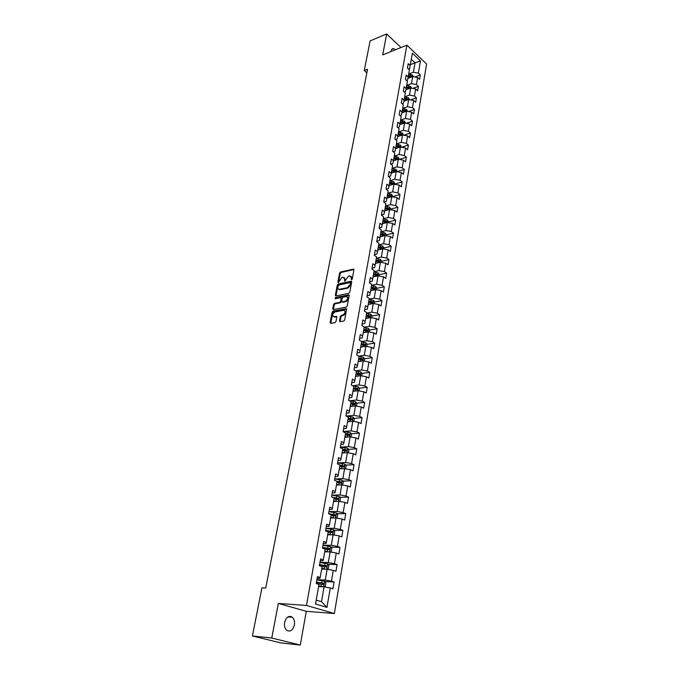 <?xml version="1.0" encoding="UTF-8"?>
<svg xmlns="http://www.w3.org/2000/svg" width="679" height="679" viewBox="0 0 679 679"><rect width="100%" height="100%" fill="white"/><g stroke="black" fill="none" stroke-linecap="round" stroke-linejoin="round"><path stroke-width="1.02" d="M351.603 279.756L352.223 279.035L353.929 269.826L353.36 269.13L340.468 272.024L339.602 273.043L337.862 282.141L338.244 282.642L341.877 277.499L343.234 277.219L344.72 279.519L344.881 281.208L348.548 276.03L349.626 275.793L351.433 278.059L351.603 279.756M294.372 624.994C294.864 621.684 294.219 619.112 292.437 617.287C288.906 615.208 286.3 616.914 284.611 622.405C284.119 625.707 284.747 628.279 286.504 630.12C290.086 632.242 292.717 630.536 294.372 624.994M395.526 49.737L393.667 48.642C392.377 48.464 391.537 49.219 391.172 50.9L391.087 51.519M339.492 320.921L340.052 321.693L343.752 321.023L344.66 319.987L346.613 309.395L346.095 308.631L333.016 311.135L332.133 312.153L330.13 322.627L330.648 323.391L335.078 322.593L335.969 321.566L336.818 317.051L336.309 316.287L333.975 316.72C331.929 315.489 332.269 313.902 334.985 311.95L343.701 310.295C345.772 311.534 345.433 313.138 342.674 315.098L341.24 315.37L340.34 316.397L339.492 320.921L340.145 321.676M278.348 603.427L271.761 638.022L252.401 635.977L280.945 642.937L300.271 645.05L306.305 611.321L334.357 613.502L306.475 605.464L278.348 603.427L306.305 611.321M401.017 47.53L386.682 33.95L382.701 54.889L406.882 45.17L306.475 605.464M386.682 33.95L370.123 40.884L364.25 70.557L366.847 72.857M252.401 635.977L261.933 587.836L265.71 588.056L367.56 69.25L364.25 70.557M348.887 293.303L349.778 292.276L351.688 281.929L351.213 281.208L338.193 283.992L337.31 285.01L335.358 295.229L335.842 295.968L348.887 293.303M349.167 295.577L347.232 306.042L346.341 307.078L333.262 309.599L332.761 308.843L333.61 304.404L334.492 303.386L339.729 302.35L340.62 301.323L341.172 298.378L340.68 297.64L335.129 298.752L335.401 297.529L348.666 294.83L349.167 295.577M334.357 613.502L426.599 64.038L406.882 45.17M334.11 582.005L331.445 581.148L333.296 570.36L335.944 571.243L337.081 564.563L334.441 563.663L336.258 553.02L338.88 553.945L340.001 547.35L337.395 546.408L339.186 535.909L341.783 536.877L342.895 530.375L340.306 529.391L342.08 519.036L344.652 520.038L345.738 513.621L343.175 512.603L344.924 502.384L347.47 503.428L348.548 497.096L346.01 496.035L347.741 485.952L350.262 487.03L351.323 480.783L348.811 479.688L350.517 469.732L353.012 470.853L354.056 464.682L351.569 463.553L353.25 453.733L355.728 454.888L356.764 448.802L354.294 447.631L355.957 437.938L358.41 439.126L359.429 433.117L356.984 431.92L358.622 422.346L361.05 423.569L362.06 417.636L359.641 416.405L361.253 406.959L363.664 408.206L364.657 402.358L362.263 401.094L363.859 391.766L366.244 393.048L367.22 387.268L364.852 385.978L366.422 376.769L368.79 378.076L369.758 372.372L367.407 371.048L368.96 361.949L371.303 363.29L372.262 357.655L369.928 356.305L371.464 347.325L373.781 348.692L374.732 343.133L372.415 341.749L373.934 332.88L376.234 334.28L377.168 328.78L374.876 327.371L376.378 318.612L378.653 320.038L379.578 314.606L377.303 313.172L378.789 304.523L381.046 305.974L381.954 300.61L379.705 299.15L381.174 290.604L383.406 292.08L384.314 286.784L382.082 285.299L383.525 276.854L385.74 278.356L386.631 273.119L384.424 271.608L385.85 263.265L388.048 264.793L388.931 259.624L386.733 258.088L388.142 249.847L390.323 251.4L391.197 246.282L389.025 244.729L390.417 236.589L392.581 238.159L393.438 233.109L391.282 231.531L392.657 223.484L394.805 225.072L395.653 220.081L393.514 218.485L394.872 210.532L397.003 212.145L397.843 207.214L395.721 205.593L397.062 197.733L399.176 199.371L399.999 194.491L397.902 192.853L399.227 185.087L401.323 186.742L402.138 181.921L400.05 180.258L401.365 172.576L403.445 174.257L404.251 169.495L402.18 167.806L403.479 160.219L405.541 161.916L406.339 157.205L404.294 155.508L405.575 148.005L407.612 149.72L408.41 145.06L406.373 143.345L407.638 135.927L409.666 137.659L410.447 133.05L408.427 131.319L409.683 123.985L411.695 125.734L412.467 121.185L410.464 119.428L411.703 112.171L413.698 113.936L414.462 109.438L412.476 107.672L413.706 100.5L415.684 102.283L416.439 97.835L414.462 96.045L415.675 88.949L417.644 90.748L418.391 86.352L416.431 84.544L417.636 77.533L419.58 79.35L420.318 74.996L418.383 73.179L420.471 60.932L412.365 53.191L410.201 65.507L408.206 63.648L407.434 68.036L409.429 69.895L408.189 76.948L406.186 75.097L405.397 79.536L407.408 81.378L406.152 88.508L404.132 86.674L403.343 91.164L405.363 92.989L404.098 100.203L402.061 98.387L401.264 102.928L403.301 104.736L402.019 112.027L399.965 110.227L399.159 114.819L401.213 116.61L399.914 123.994L397.852 122.212L397.028 126.854L399.099 128.628L397.792 136.089L395.704 134.332L394.872 139.025L396.969 140.782L395.636 148.336L393.54 146.588L392.691 151.341L394.805 153.081L393.464 160.719L391.342 158.996L390.493 163.8L392.615 165.515L391.257 173.247L389.118 171.541L388.261 176.404L390.408 178.102L389.033 185.919L386.877 184.238L386.003 189.161L388.167 190.841L386.775 198.752L384.603 197.088L383.72 202.07L385.901 203.725L384.492 211.729L382.302 210.091L381.411 215.133L383.61 216.762L382.184 224.868L379.977 223.247L379.069 228.348L381.292 229.96L379.85 238.159L377.617 236.564L376.701 241.732L378.941 243.32L377.482 251.62L375.232 250.042L374.307 255.27L376.565 256.84L375.088 265.243L372.822 263.69L371.88 268.986L374.163 270.522L372.661 279.027L370.378 277.507L369.427 282.863L371.727 284.382L370.208 292.988L367.899 291.495L366.94 296.918L369.257 298.404L367.729 307.12L365.395 305.652L364.419 311.143L366.762 312.603L365.209 321.43L362.858 319.987L361.873 325.555L364.233 326.989L362.662 335.927L360.286 334.509L359.293 340.145L361.678 341.545L360.082 350.602L357.689 349.21L356.679 354.922L359.081 356.297L357.468 365.463L355.049 364.105L354.031 369.885L356.458 371.235L354.82 380.52L352.384 379.188L351.349 385.044L353.793 386.359L352.146 395.764L349.677 394.474L348.633 400.398L351.102 401.688L349.43 411.211L346.944 409.955L345.883 415.955L348.378 417.212L346.68 426.862L344.168 425.631L343.09 431.725L345.611 432.939L343.888 442.725L341.359 441.528L340.264 447.699L342.81 448.878L341.062 458.792L338.507 457.629L337.404 463.884L339.967 465.03L338.201 475.071L335.621 473.95L334.501 480.282L337.09 481.394L335.299 491.571L332.693 490.484L331.556 496.909L334.178 497.979L332.362 508.299L329.731 507.255L328.577 513.757L331.216 514.792L329.383 525.257L326.718 524.247L325.555 530.842L328.22 531.835L326.361 542.445L323.671 541.477L322.491 548.165L325.19 549.116L323.297 559.869L320.581 558.944L319.385 565.726L322.109 566.634L320.191 577.532L317.449 576.649L316.236 583.533L318.986 584.398L315.531 604.038L326.955 607.374L330.283 587.938L332.956 588.778L334.11 582.005L324.851 581.547M321.685 569.053L327.125 569.265L325.249 580.044L316.923 579.645M317.169 578.211L319.919 578.338L320.191 577.532M325.249 580.044L331.445 581.148M327.125 569.265L333.296 570.36M324.715 551.798L330.13 551.925L328.288 562.568L319.987 562.297M320.276 560.684L323.009 560.769L323.297 559.869M328.288 562.568L334.441 563.663M329.705 551.917L330.622 546.654L331.836 548.225L331.267 551.501L330.113 551.925L336.258 553.02M327.711 534.78L333.1 534.823L331.284 545.322L323.017 545.178M323.331 543.404L326.056 543.446L326.361 542.445M331.284 545.322L337.395 546.408M333.1 534.823L339.186 535.909M330.656 517.992L336.029 517.95L334.238 528.304L326.005 528.287M326.344 526.352L329.06 526.352L329.383 525.257M334.238 528.304L340.306 529.391M336.029 517.95L342.08 519.036M333.567 501.425L338.923 501.306L337.149 511.525L328.95 511.626M329.323 509.53L332.023 509.488L332.362 508.299M337.149 511.525L343.175 512.603M338.923 501.306L344.924 502.384M336.445 485.069L341.775 484.874L340.026 494.957L331.861 495.186L339.305 496.459L340.519 498.089L339.975 501.238L339.458 501.399M332.26 492.929L334.951 492.852L335.299 491.571M340.026 494.957L346.01 496.035M341.775 484.874L347.741 485.952M339.279 468.934L344.593 468.671L342.861 478.619L334.968 478.95M335.154 476.556L337.836 476.437L338.201 475.071M342.861 478.619L348.811 479.688M344.593 468.671L350.517 469.732M342.08 453.012L347.368 452.672L345.662 462.492L338.006 462.917M338.015 460.396L340.68 460.243L341.062 458.792M345.662 462.492L351.569 463.553M347.368 452.672L353.25 453.733M344.847 437.293L350.109 436.877L348.429 446.57L340.985 447.096M340.841 444.448L343.498 444.253L343.888 442.725M348.429 446.57L354.294 447.631M350.109 436.877L355.957 437.938M347.572 421.778L352.817 421.294L351.153 430.859L343.905 431.471M343.625 428.704L346.265 428.474L346.68 426.862M351.153 430.859L356.984 431.92M352.817 421.294L358.622 422.346M350.262 406.458L355.49 405.906L353.844 415.353L346.765 416.04M346.375 413.163L349.006 412.9L349.43 411.211M353.844 415.353L359.641 416.405M355.49 405.906L361.253 406.959M352.919 391.333L358.122 390.722L356.509 400.041L349.583 400.805M349.091 397.826L351.714 397.529L352.146 395.764M356.509 400.041L362.263 401.094M358.122 390.722L363.859 391.766M355.55 376.404L360.727 375.725L359.132 384.934L352.622 385.731M351.764 382.684L354.379 382.353L354.82 380.52M359.132 384.934L364.852 385.978M360.727 375.725L366.422 376.769M358.139 361.652L363.299 360.914L361.72 370.004L355.72 370.819M354.413 367.729L357.01 367.373L357.468 365.463M361.72 370.004L367.407 371.048M363.299 360.914L368.96 361.949M360.702 347.096L365.837 346.298L364.275 355.27L358.724 356.093M357.027 352.97L359.615 352.579L360.082 350.602M364.275 355.27L369.928 356.305M365.837 346.298L371.464 347.325M363.231 332.71L368.349 331.853L366.804 340.722L361.669 341.545M359.598 338.388L362.179 337.972L362.662 335.927M366.804 340.722L372.415 341.749M368.349 331.853L373.934 332.88M365.726 318.51L370.819 317.594L369.3 326.344L364.19 327.227M362.153 323.993L364.716 323.543L365.209 321.43M369.3 326.344L374.876 327.371M370.819 317.594L376.378 318.612M368.188 304.481L373.263 303.505L371.769 312.153L366.677 313.087M364.665 309.777L367.22 309.301L367.729 307.12M371.769 312.153L377.303 313.172M373.263 303.505L378.789 304.523M370.624 290.62L375.682 289.594L374.197 298.132L369.13 299.125M367.152 295.73L369.699 295.229L370.208 292.988M374.197 298.132L379.705 299.15M375.682 289.594L381.174 290.604M373.153 276.896L378.067 275.844L376.607 284.28L371.557 285.333M369.605 281.861L372.143 281.327L372.661 279.027M376.607 284.28L382.082 285.299M378.067 275.844L383.525 276.854M375.411 263.393L380.427 262.264L378.984 270.598L373.951 271.702M372.024 268.154L374.553 267.594L375.088 265.243M378.984 270.598L384.424 271.608M380.427 262.264L385.85 263.265M377.779 250.025L382.761 248.845L381.326 257.086L376.319 258.232M374.426 254.617L376.938 254.031L377.482 251.62M381.326 257.086L386.733 258.088M382.761 248.845L388.142 249.847M380.087 236.818L385.061 235.588L383.643 243.727L378.661 244.932M376.786 241.24L379.298 240.629L379.85 238.159M383.643 243.727L389.025 244.729M385.061 235.588L390.417 236.589M382.379 223.764L387.336 222.491L385.935 230.537L380.97 231.785M379.128 228.025L381.623 227.389L382.184 224.868M385.935 230.537L391.282 231.531M387.336 222.491L392.657 223.484M384.645 210.872L389.585 209.548L388.201 217.492L383.253 218.791M381.437 214.971L383.924 214.309L384.492 211.729M388.201 217.492L393.514 218.485M389.585 209.548L394.872 210.532M386.886 198.124L391.8 196.749L390.442 204.608L385.511 205.949M383.72 202.062L386.198 201.374L386.775 198.752M390.442 204.608L395.721 205.593M391.8 196.749L397.062 197.733M389.101 185.52L393.998 184.102L392.649 191.868L387.743 193.26M386.13 189.263L388.447 188.601L389.033 185.919M392.649 191.868L397.902 192.853M393.998 184.102L399.227 185.087M391.291 173.06L396.171 171.609L394.839 179.281L389.95 180.716M388.515 176.608L390.671 175.971L391.257 173.247M394.839 179.281L400.05 180.258M396.171 171.609L401.365 172.576M393.455 160.753L398.318 159.251L396.994 166.839L392.123 168.316M390.866 164.106L392.861 163.486L393.464 160.719M396.994 166.839L402.18 167.806M398.318 159.251L403.479 160.219M395.585 148.582L400.432 147.037L399.133 154.54L394.278 156.051M393.175 151.74L395.034 151.154L395.636 148.336M399.133 154.54L404.294 155.508M400.432 147.037L405.575 148.005M397.69 136.547L402.528 134.96L401.247 142.378L396.409 143.931M395.458 139.518L397.173 138.957L397.792 136.089M401.247 142.378L406.373 143.345M402.528 134.96L407.638 135.927M399.778 124.656L404.608 123.026L403.334 130.351L398.522 131.955M397.699 127.431L399.294 126.897L399.914 123.994M403.334 130.351L408.427 131.319M404.608 123.026L409.683 123.985M401.841 112.892L406.653 111.22L405.397 118.469L400.602 120.107M399.923 115.489L401.391 114.98L402.019 112.027M405.397 118.469L410.464 119.428M406.653 111.22L411.703 112.171M403.878 101.256L408.682 99.55L407.434 106.713L402.664 108.385M402.104 103.675L403.462 103.191L404.098 100.203M407.434 106.713L412.476 107.672M408.682 99.55L413.706 100.5M405.889 89.755L410.685 88.007L409.454 95.094L404.692 96.808M404.26 91.996L405.516 91.538L406.152 88.508M409.454 95.094L414.462 96.045M410.685 88.007L415.675 88.949M407.884 78.382L412.671 76.591L411.449 83.602L406.713 85.35M406.39 80.445L407.544 80.012L408.189 76.948M411.449 83.602L416.431 84.544M412.671 76.591L417.636 77.533M410.345 64.666L415.047 62.858L413.426 72.237L408.699 74.019M408.486 69.02L409.547 68.621L410.201 65.507M413.426 72.237L418.383 73.179M411.287 59.302L415.047 62.858L420.471 60.932M271.761 638.022L300.271 645.05M316.227 600.109L321.498 601.67L324.07 586.834L318.612 586.537M321.498 601.67L326.955 607.374M324.07 586.834L330.283 587.938M414.903 77.016L420.318 74.996M412.764 88.397L418.391 86.352M410.583 99.906L416.439 97.835M408.376 111.543L414.462 109.438M406.135 123.315L412.467 121.185M403.861 135.214L410.447 133.05M401.544 147.241L408.41 145.06M397.936 159.37L398.31 157.205L399.184 159.412L406.339 157.205M397.062 171.643L404.251 169.495M394.923 184.001L402.138 181.921M392.759 196.511L399.999 194.491M390.569 209.166L397.843 207.214M388.346 221.965L395.653 220.081M386.105 234.926L393.438 233.109M383.839 248.03L391.197 246.282M381.539 261.296L388.931 259.624M379.213 274.715L386.631 273.119M376.862 288.303L384.314 286.784M374.197 303.674L374.485 302.019L381.954 300.61M368.918 316.533L369.486 316.431M371.752 317.764L372.058 315.998L379.578 314.606M366.066 330.656L366.991 330.503M369.563 330.062L377.168 328.78M363.061 344.957L364.453 344.745M367.05 344.338L374.732 343.133M359.946 359.437L361.856 359.166M364.504 358.784L372.262 357.655M356.73 374.095L359.191 373.773M361.924 373.408L369.758 372.372M353.403 388.923L356.416 388.566M359.301 388.218L367.22 387.268M350.72 403.844L353.411 403.564M356.653 403.216L364.657 402.358M348.064 418.951L350.169 418.756M353.963 418.4L362.06 417.636M345.382 434.254L346.799 434.136M351.238 433.779L359.429 433.117M342.657 449.753L343.294 449.702M348.471 449.354L356.764 448.802M345.67 465.132L354.056 464.682M342.827 481.122L351.323 480.783M339.941 497.308L348.548 497.096M337.013 513.714L345.738 513.621M334.043 530.341L342.895 530.375M331.029 547.181L340.001 547.35M327.965 564.249L337.081 564.563M351.849 279.638L352.07 278.475L351.094 276.217M344.389 277.677L345.356 279.935L345.144 281.081M353.946 269.563L341.104 272.44L340.238 273.45L338.507 282.498M351.705 281.641L338.829 284.399L337.955 285.418L335.995 295.942M350.491 283.109L350.101 282.608L338.745 285.036L337.887 286.996C337.701 288.516 338.201 289.296 339.407 289.322L347.419 287.658L350.262 284.374L350.491 283.109L351.136 283.525L350.483 282.803M338.872 289.279L340.043 289.729L339.644 289.288M351.136 283.525L350.899 284.79L348.055 288.066L340.289 289.695M341.147 297.928L341.817 298.785L341.265 301.731L340.374 302.749L335.137 303.785L334.255 304.803L333.406 309.573M349.176 295.263L336.046 297.928L335.426 298.692M345.221 301.264C347.937 299.337 348.285 297.75 346.273 296.511L343.073 297.147L342.182 298.174L341.63 301.128L342.123 301.875L345.221 301.264L345.866 301.663C348.369 300.084 348.862 298.514 347.334 296.944M345.866 301.663L342.836 302.265M344.788 310.71C346.349 312.306 345.857 313.902 343.328 315.489L341.885 315.76L340.994 316.787L340.145 321.311M333.55 316.703L334.085 316.703M336.826 316.703L334.739 317.093M346.621 309.055L333.669 311.525L332.778 312.544L330.783 323.365M413.477 76.744L412.552 75.072L408.673 74.198M409.208 77.89L408.003 77.813M412.153 76.786L411.822 76.107L408.427 75.573M408.3 76.286L411.822 76.107M408.274 76.438L411.661 76.965M411.525 88.168L410.583 86.411L406.679 85.529M407.23 89.272L406.008 89.195M410.175 88.194L409.844 87.464L406.432 86.92M406.314 87.625L409.844 87.464M406.28 87.803L409.692 88.338M409.522 99.711L408.588 97.878L404.659 96.995M405.236 100.772L403.997 100.696M408.155 99.737L407.85 98.947L404.412 98.404M404.294 99.1L407.85 98.947M404.26 99.287L407.773 99.872M407.502 111.381L406.577 109.463L402.622 108.589M403.216 112.417L401.96 112.332M406.11 111.407L405.83 110.558L402.375 110.006M402.257 110.694L405.83 110.558M402.214 110.906L405.813 111.509M405.456 123.188L404.54 121.193L400.568 120.31M401.179 124.181L399.897 124.096M403.997 123.23L403.784 122.296L400.313 121.745M400.194 122.424L403.784 122.296M400.152 122.653L403.878 123.272M403.394 135.121L402.477 133.042L398.48 132.159M399.116 136.08L397.809 135.987M398.064 134.535L401.722 135.146L401.713 134.17L398.225 133.619M398.106 134.281L401.713 134.17M401.297 147.199L400.389 145.034L396.375 144.152M397.028 148.124L395.696 148.022M395.95 146.554L399.617 147.165L399.625 146.18L396.112 145.62M396.001 146.282L399.625 146.18M398.31 157.205L394.244 156.28M394.923 160.295L393.557 160.193M393.812 158.708L397.495 159.319L397.512 158.326L393.981 157.766M393.871 158.411L397.512 158.326M397.045 171.77L396.154 169.427L392.089 168.545M392.793 172.61L391.393 172.508M391.656 170.998L395.348 171.617L395.373 170.616L391.825 170.047M391.707 170.684L395.373 170.616M394.881 184.272L393.998 181.836L389.907 180.953M390.646 185.078L389.203 184.96M389.466 183.432L393.175 184.051L393.209 183.05L389.636 182.473M389.525 183.101L393.209 183.05M392.691 196.918L391.808 194.389L387.701 193.507M388.464 197.682L386.988 197.555M387.259 196.019L390.968 196.638L391.019 195.62L387.429 195.043M387.319 195.654L391.019 195.62M390.476 209.709L390.629 208.792L389.602 207.095L385.468 206.204M386.266 210.431L384.747 210.303M385.018 208.742L388.744 209.37L388.804 208.343L385.188 207.757M385.086 208.36L388.804 208.343M388.227 222.661L388.405 221.643L387.369 219.945L383.211 219.054M384.051 223.34L382.481 223.204M382.752 221.626L386.495 222.245L386.563 221.218L382.931 220.624M382.829 221.218L386.563 221.218M385.961 235.757L386.156 234.645L385.112 232.948L380.919 232.057M381.802 236.394L380.181 236.25M380.461 234.654L384.212 235.282L384.297 234.238L380.639 233.644M380.537 234.23L384.297 234.238M383.66 249.015L383.873 247.801L382.82 246.104L378.61 245.212M379.527 249.609L377.863 249.456M378.144 247.843L381.912 248.472L382.005 247.419L378.322 246.825M378.228 247.385L382.005 247.419M381.343 262.433L381.573 261.109L380.512 259.42L376.268 258.521M377.235 262.985L375.512 262.824M375.801 261.186L379.578 261.814L379.68 260.753L375.979 260.159M375.886 260.711L379.68 260.753M378.984 276.013L379.238 274.588L378.169 272.89L373.9 271.999M374.918 276.523L373.136 276.353M373.425 274.698L377.21 275.326L377.329 274.257L373.611 273.645M373.518 274.189L377.329 274.257M376.607 289.763L376.87 288.219L375.801 286.53L371.506 285.638M372.567 290.222L370.726 290.043M371.023 288.363L374.825 288.999L374.952 287.921L371.209 287.31M371.116 287.837L374.952 287.921M374.485 302.019L373.399 300.339L369.079 299.439M370.199 304.09L368.29 303.903M368.587 302.206L372.398 302.834L372.542 301.748L368.782 301.137M368.689 301.646L372.542 301.748M372.058 315.998L370.972 314.309L366.618 313.409M367.806 318.137L365.828 317.925M366.125 316.21L369.953 316.847L370.106 315.752L366.321 315.124M366.227 315.625L370.106 315.752M369.283 332.023L369.614 330.138L368.51 328.458L364.131 327.558M365.395 332.345L363.333 332.133M363.638 330.393L367.466 331.029L367.645 329.926L363.825 329.298M363.74 329.782L367.645 329.926M366.787 346.468L367.135 344.457L366.023 342.785L361.618 341.885M362.951 346.74L360.804 346.511M361.152 347.02L360.719 346.977M361.109 344.754L364.954 345.382L365.141 344.27L361.304 343.642M361.228 344.109L365.141 344.27M364.25 361.092L364.623 358.953L363.503 357.281L359.064 356.382M360.481 361.321L358.24 361.075M358.682 361.576L358.164 361.525M358.554 359.284L362.416 359.929L362.611 358.801L358.75 358.164M358.673 358.614L361.517 358.962M361.686 375.903L362.077 373.637L360.948 371.973L356.085 371.023M357.986 376.081L355.652 375.818M356.186 376.319L355.575 376.251M355.966 374.01L359.853 374.655L360.065 373.518L356.169 372.873M356.093 373.306L360.065 373.518M359.089 390.9L359.505 388.507L358.359 386.843L352.783 385.816M355.465 391.036L353.029 390.748M353.666 391.248L352.953 391.163M353.343 388.914L357.256 389.568L357.485 388.422L353.547 387.76M353.479 388.184L357.485 388.422M356.458 406.084L356.891 403.564L355.745 401.9L349.362 400.78M352.919 406.178L350.364 405.864M351.128 406.365L350.296 406.271M350.695 404.013L354.625 404.667L354.871 403.513L350.899 402.851M350.831 403.25L353.767 403.632L354.2 404.421M353.793 421.472L354.251 418.807L353.088 417.152L345.883 415.93M350.347 421.523L347.673 421.184M348.573 421.684L347.606 421.566M348.004 419.308L351.968 419.97L352.223 418.807L348.217 418.128M348.149 418.51L351.119 418.909L351.535 419.707M351.094 437.055L351.578 434.254L350.406 432.608L343.15 431.377M347.75 437.064L344.949 436.699M345.993 437.2L344.881 437.064M345.28 434.798L349.269 435.468L349.541 434.288L345.492 433.601M345.424 433.966L348.437 434.382L348.836 435.188M348.361 452.851L348.87 449.905L347.682 448.259L340.383 447.02M345.127 452.817L342.182 452.418M343.404 452.927L342.123 452.766M342.522 450.491L346.536 451.162L346.816 449.982L342.734 449.277M342.674 449.625L345.721 450.05L346.103 450.873M345.543 468.841L346.12 465.752L344.932 464.113L337.582 462.866M342.479 468.773L339.39 468.34M340.807 468.858L339.33 468.663M339.729 466.388L343.769 467.067L344.066 465.87L339.941 465.157M339.89 465.488L342.963 465.93L343.328 466.77M342.513 485.01L343.336 481.81L342.14 480.18L334.739 478.916M339.814 484.95L336.546 484.475M338.201 485.01L336.495 484.781M336.894 482.497L340.96 483.176L341.274 481.971L336.589 481.182M337.064 481.564L340.171 482.014L340.519 482.871M337.123 501.34L333.678 500.822M335.596 501.374L333.627 501.11M334.026 498.819L338.117 499.506L338.448 498.293L332.583 497.325M333.678 497.775L337.344 498.318L337.675 499.184M336.368 518.009L337.115 517.771L337.667 514.572L336.445 512.959L328.942 511.669M334.416 517.958L330.766 517.39M333.007 517.975L330.715 517.653M331.123 515.353L335.239 516.057L335.579 514.826L328.585 513.697M329.417 514.088L334.314 514.784L334.789 515.717M333.262 534.848L334.212 534.526L334.772 531.284L333.533 529.671L325.988 528.381M330.435 534.797L327.77 534.424M331.7 534.814L327.813 534.178M325.581 530.681L331.394 531.521L331.87 532.472M328.178 532.115L332.32 532.82L332.676 531.581L325.623 530.426M330.622 546.654L322.992 545.313M327.813 551.874L324.783 551.416M328.976 551.9L324.825 551.195M322.584 547.622L328.432 548.479L328.908 549.455M325.148 549.099L329.357 549.82L329.731 548.564L322.627 547.393M326.888 569.248L328.288 568.713L328.865 565.386L327.609 563.791L319.953 562.475M325.156 569.189L321.753 568.646M326.251 569.231L321.787 568.442M319.546 564.792L325.436 565.666L325.903 566.676M320.429 566.074L326.361 567.041L326.752 565.777L319.588 564.58M324.613 581.241L323.645 586.817L325.266 586.164L325.852 582.794L324.579 581.199L316.881 579.874M322.466 586.749L318.68 586.104M323.518 586.809L318.714 585.926M316.465 582.192L322.398 583.1L322.856 584.127M316.261 583.363L323.323 584.509L323.722 583.236L316.499 582.005M352.07 278.475L351.433 278.059M345.11 281.106L344.499 280.707M345.356 279.935L344.72 279.519M338.473 282.532L337.862 282.141M340.238 273.45L339.602 273.043M341.104 272.44L340.468 272.024M353.937 269.504L353.36 269.13M351.824 279.655L351.213 279.256M336.003 295.628L335.358 295.229M337.955 285.418L337.31 285.01M338.829 284.399L338.193 283.992M351.697 281.581L351.128 281.216M348.055 288.066L347.419 287.658M350.899 284.79L350.262 284.374M333.414 309.242L332.761 308.843M334.255 304.803L333.61 304.404M335.137 303.785L334.492 303.386M340.374 302.749L339.729 302.35M341.265 301.731L340.62 301.323M341.817 298.785L341.172 298.378M336.046 297.928L335.401 297.529M349.167 295.204L348.599 294.847M340.994 316.787L340.34 316.397M341.885 315.76L341.24 315.37M343.328 315.489L342.674 315.098M336.809 316.618L336.266 316.295M330.783 323.009L330.13 322.627M332.778 312.544L332.133 312.153M333.669 311.525L333.016 311.135M346.604 308.979L346.044 308.639M412.297 76.727L412.577 75.114M410.32 75.683L410.557 74.308M409.98 77.593L410.167 76.557M410.311 88.143L410.608 86.454M408.334 87.039L408.571 85.647M407.986 88.991L408.172 87.922M408.308 99.686L408.614 97.92M406.322 98.523L406.568 97.114M405.974 100.509L406.169 99.414M406.28 111.348L406.602 109.506M404.294 110.134L404.54 108.716M403.937 112.162L404.132 111.033M404.226 123.154L404.557 121.235M402.24 121.88L402.486 120.438M401.875 123.943L402.078 122.789M402.155 135.087L402.503 133.092M400.16 133.755L400.415 132.303M399.795 135.859L399.999 134.671M400.058 147.156L400.415 145.077M398.064 145.764L398.318 144.296M397.69 147.912L397.902 146.689M395.942 157.91L396.197 156.425M395.551 160.1L395.772 158.852M395.789 171.719L396.18 169.47M393.786 170.2L394.049 168.698M393.396 172.432L393.625 171.15M393.616 184.213L394.024 181.879M391.613 182.626L391.885 181.106M391.214 184.909L391.443 183.593M391.418 196.859L391.834 194.432M389.415 195.204L389.687 193.668M389.008 197.53L389.245 196.18M389.194 209.65L389.627 207.137M387.191 207.927L387.463 206.374M386.775 210.295L387.022 208.911M386.945 222.593L387.395 219.988M384.942 220.802L385.214 219.224M384.518 223.213L384.764 221.795M384.67 235.689L385.137 232.99M382.667 233.822L382.939 232.235M382.235 236.292L382.489 234.832M382.362 248.938L382.854 246.146M380.359 247.003L380.639 245.391M379.917 249.516L380.181 248.03M380.036 262.357L380.537 259.463M378.025 260.346L378.313 258.716M377.575 262.909L377.847 261.381M377.677 275.929L378.195 272.933M375.665 273.849L375.954 272.194M375.207 276.455L375.487 274.893M375.283 289.67L375.827 286.572M373.28 287.506L373.569 285.834M372.813 290.171L373.094 288.567M372.864 303.581L373.425 300.381M370.861 301.34L371.158 299.651M370.386 304.056L370.675 302.41M370.42 317.662L370.997 314.352M368.408 315.345L368.714 313.63M367.925 318.112L368.222 316.422M367.942 331.921L368.536 328.5M365.93 329.519L366.236 327.779M365.438 332.345L365.743 330.614M365.438 346.358L366.049 342.827M363.426 343.871L363.732 342.106M362.917 346.74L363.231 344.974M362.892 360.973L363.528 357.324M360.88 358.402L361.194 356.619M360.371 361.304L360.685 359.522M360.32 375.776L360.973 372.016M358.308 373.111L358.622 371.311M357.791 376.056L358.113 374.248M358.953 373.662L360.048 373.509M357.714 390.773L358.393 386.886M355.703 388.015L356.025 386.19M355.185 390.994L355.499 389.169M356.348 388.549L357.46 388.413M355.075 405.957L355.771 401.943M353.063 403.105L353.386 401.255M352.537 406.127L352.859 404.268M353.717 403.623L354.828 403.504M352.401 421.336L353.122 417.195M350.389 418.391L350.72 416.516M349.855 421.447L350.186 419.571M351.051 418.892L352.172 418.782M349.693 436.911L350.44 432.65M347.682 433.873L348.013 431.971M347.139 436.97L347.478 435.069M348.352 434.356L349.473 434.263M346.952 452.698L347.716 448.301M344.94 449.557L345.28 447.631M344.397 452.698L344.728 450.771M345.619 450.024L346.748 449.948M344.177 468.688L344.957 464.156M342.165 465.446L342.505 463.502M341.605 468.629L341.953 466.677M342.853 465.896L343.981 465.836M341.359 484.891L342.165 480.223M339.347 481.547L339.695 479.569M338.787 484.772L339.135 482.794M340.043 481.98L341.181 481.929M338.498 501.314L339.339 496.502M336.495 497.86L336.843 495.857M335.927 501.127L336.275 499.124M337.2 498.276L338.337 498.242M335.613 517.95L336.47 512.993M333.61 514.385L333.958 512.365M333.024 517.704L333.381 515.667M334.314 514.784L335.46 514.775M332.676 534.823L333.567 529.713M330.673 531.139L331.038 529.085M330.087 534.5L330.452 532.438M331.394 531.521L332.549 531.521M327.711 548.123L328.067 546.043M327.117 551.526L327.473 549.438M328.432 548.479L329.587 548.505M326.692 569.248L327.634 563.833M324.698 565.335L325.063 563.222M324.095 568.781L324.469 566.668M325.436 565.666L326.591 565.709M321.651 582.786L322.024 580.647M321.04 586.283L321.413 584.135M322.398 583.1L323.56 583.159M287.913 616.905L292.437 617.287M391.758 49.414L393.667 48.642M353.903 269.41L353.462 269.113M351.671 281.505L351.213 281.208M340.043 289.729L339.407 289.322M342.776 302.274L342.123 301.875M349.142 295.136L348.666 294.83M334.628 317.11L333.975 316.72M336.792 316.575L336.309 316.287M346.587 308.937L346.095 308.631M353.767 403.632L354.871 403.513M351.119 418.909L352.223 418.807M348.437 434.382L349.541 434.288M345.721 450.05L346.816 449.982M342.963 465.93L344.066 465.87M340.171 482.014L341.274 481.971M337.344 498.318L338.448 498.293M334.475 514.835L335.579 514.826M331.573 531.572L332.676 531.581M328.628 548.539L329.731 548.564M325.64 565.743L326.752 565.777M322.61 583.176L323.722 583.236"/></g></svg>
